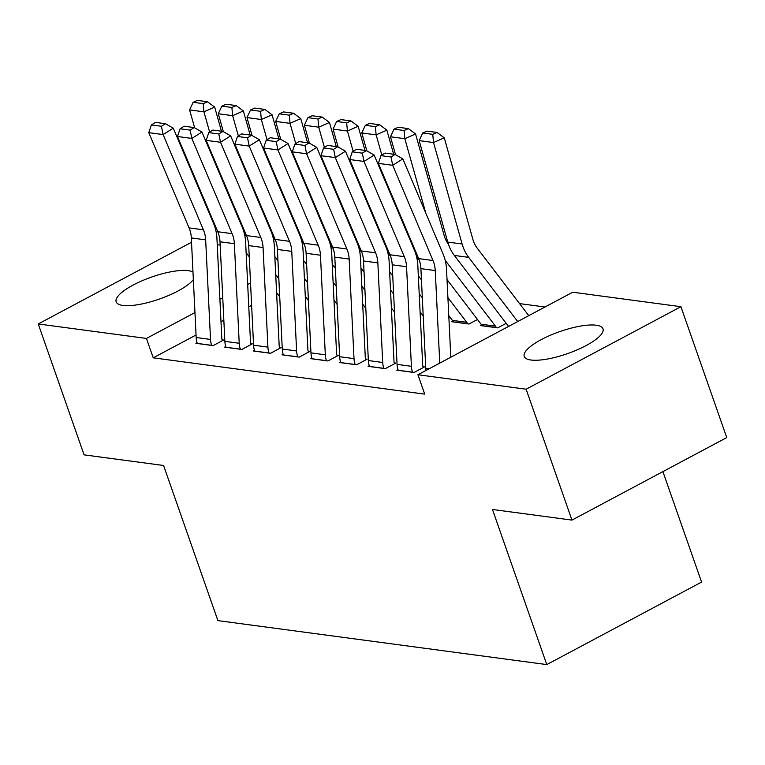 <?xml version="1.0" encoding="UTF-8"?>
<svg xmlns="http://www.w3.org/2000/svg" width="765" height="765" viewBox="0 0 765 765"><rect width="100%" height="100%" fill="white"/><g stroke="black" fill="none" stroke-linecap="round" stroke-linejoin="round"><path stroke-width="1.15" d="M530.986 360.019A41.731 11.676 160.7 0 1 524.235 356.414A41.731 11.676 160.7 0 1 550.073 335.386A41.731 11.676 160.7 0 1 596.26 325.221A41.731 11.676 160.7 0 1 603.011 328.826A41.731 11.676 160.7 0 1 577.173 349.854A41.731 11.676 160.7 0 1 530.986 360.019M193.344 279.588A41.731 11.676 160.7 0 1 161.482 298.312A41.731 11.676 160.7 0 1 122.907 305.436A41.731 11.676 160.7 0 1 116.156 301.831A41.731 11.676 160.7 0 1 141.994 280.812A41.731 11.676 160.7 0 1 188.171 270.647A41.731 11.676 160.7 0 1 192.981 272.082M545.005 307.004L519.54 303.6M572.727 292.22L680.917 306.698L526.119 389.213L417.92 374.745L572.727 292.22M526.119 389.213L571.952 520.104L726.75 437.58L680.917 306.698M662.901 471.623L701.582 582.079L546.784 664.594L217.901 620.616L163.576 465.483L84.083 454.859L38.25 323.968L191.527 242.256M217.241 244.685L220.177 245.077M481.577 324.982L480.468 325.574L497.68 327.869L506.191 323.337M397.953 369.552L396.786 370.174L414.008 372.478L424.47 366.904L423.035 366.712M448.797 315.658L452.402 320.382A5.345 4.494 -82.4 0 1 453.167 321.826L453.205 321.922M340.559 361.874L339.392 362.495L356.614 364.8L367.076 359.225L365.641 359.034M283.165 354.205L281.998 354.826L299.22 357.131L309.672 351.546L308.238 351.355M333.999 300.31L337.107 304.384M225.771 346.526L224.604 347.147L241.817 349.452L252.278 343.877L250.844 343.686M251.628 305.378L248.778 306.889M223.839 320.191L220.989 321.702M196.05 335.003L153.23 357.829L424.718 394.138L417.92 374.745M197.074 342.691L195.907 343.313L213.119 345.608L223.581 340.033L222.146 339.842M254.468 350.36L253.301 350.982L270.523 353.287L280.975 347.712L279.541 347.52M362.696 304.145L365.804 308.219M311.862 358.039L310.695 358.661L327.917 360.965L338.379 355.39L336.935 355.199M420.09 311.824L423.208 315.897M369.256 365.718L368.089 366.339L385.311 368.644L395.773 363.069L394.338 362.868M452.87 321.137L451.771 321.73L468.983 324.035L477.494 319.502M153.23 357.829L146.44 338.436L38.25 323.968M571.952 520.104L492.459 509.471L546.784 664.594M250.538 282.945L247.688 284.465M222.749 297.757L219.899 299.278M194.96 312.579L146.44 338.436M197.341 343.504L197.303 343.409A18.723 15.749 -82.4 0 1 196.175 337.518L191.317 237.934A26.746 22.491 97.6 0 0 189.06 227.884L148.773 132.661L163.117 134.583L161.434 126.282L165.489 123.729L155.448 122.381L151.393 124.944L161.434 126.282M222.433 340.655L222.118 339.746A5.345 4.494 97.6 0 1 221.793 338.063L216.935 238.479A40.124 33.736 -82.4 0 0 213.559 223.409L173.263 128.185L163.117 134.583L203.413 229.806A26.746 22.491 97.6 0 1 205.67 239.856L210.518 339.44A18.723 15.749 -82.4 0 0 211.656 345.321L211.685 345.417M173.263 128.185L165.489 123.729M151.393 124.944L148.773 132.661M221.468 131.217L214.669 107.1L203.939 111.833L209.648 132.077M223.552 181.42L224.92 186.287M244.341 233.507L247.038 237.035M275.716 274.597L278.833 278.68M246.139 252.737L249.256 256.82M276.595 292.622L279.713 296.705M203.184 103.638L207.468 101.745L197.427 100.406L193.134 102.29L203.184 103.638L203.939 111.833L189.596 109.911L194.645 127.822M189.596 109.911L193.134 102.29M207.468 101.745L214.669 107.1M226.038 347.339L226 347.243A18.723 15.749 -82.4 0 1 224.872 341.362L220.014 241.778A26.746 22.491 97.6 0 0 217.767 231.728L177.47 136.505L191.824 138.417L190.131 130.127L194.195 127.564L184.145 126.225L180.091 128.778L190.131 130.127M251.13 344.489L250.815 343.581A5.345 4.494 97.6 0 1 250.49 341.907L245.632 242.323A40.124 33.736 -82.4 0 0 242.256 227.253L201.96 132.02L191.824 138.417L232.111 233.65A26.746 22.491 97.6 0 1 234.367 243.691L239.216 343.275A18.723 15.749 -82.4 0 0 240.353 349.165L240.382 349.261M201.96 132.02L194.195 127.564M180.091 128.778L177.47 136.505M254.735 351.173L254.697 351.078A18.723 15.749 -82.4 0 1 253.569 345.197L248.711 245.613A26.746 22.491 97.6 0 0 246.464 235.563L206.168 140.339L220.521 142.261L218.828 133.961L222.892 131.408L212.842 130.06L208.788 132.622L218.828 133.961M279.827 348.324L279.512 347.425A5.345 4.494 97.6 0 1 279.187 345.742L274.329 246.158A40.124 33.736 -82.4 0 0 270.953 231.087L230.657 135.864L220.521 142.261L260.808 237.485A26.746 22.491 97.6 0 1 263.064 247.535L267.913 347.119A18.723 15.749 -82.4 0 0 269.05 353L269.079 353.095M230.657 135.864L222.892 131.408M208.788 132.622L206.168 140.339M250.165 135.051L243.366 110.944L232.646 115.668L238.345 135.912M252.249 185.254L253.617 190.122M273.038 237.351L275.735 240.879M304.413 278.441L307.53 282.524M274.836 256.581L277.953 260.664M305.292 296.457L308.41 300.54M231.881 107.473L236.175 105.58L226.124 104.241L221.831 106.134L231.881 107.473L232.646 115.668L218.293 113.746L223.342 131.666M218.293 113.746L221.831 106.134M236.175 105.58L243.366 110.944M278.862 138.895L272.063 114.779L261.343 119.503L267.042 139.756M280.946 189.098L282.314 193.966M301.735 241.185L304.432 244.714M333.11 282.275L336.237 286.359M303.533 260.416L306.66 264.499M260.578 111.317L264.872 109.424L254.822 108.075L250.538 109.969L260.578 111.317L261.343 119.503L246.99 117.59L252.039 135.501M246.99 117.59L250.538 109.969M264.872 109.424L272.063 114.779M283.433 355.017L283.394 354.922A18.723 15.749 -82.4 0 1 282.266 349.031L277.408 249.447A26.746 22.491 97.6 0 0 275.161 239.407L234.865 144.174L249.218 146.096L247.525 137.805L251.589 135.242L241.539 133.904L237.485 136.457L247.525 137.805M308.524 352.168L308.209 351.259A5.345 4.494 97.6 0 1 307.884 349.576L303.026 249.992A40.124 33.736 -82.4 0 0 299.651 234.922L259.354 139.699L249.218 146.096L289.505 241.319A26.746 22.491 97.6 0 1 291.761 251.369L296.61 350.953A18.723 15.749 -82.4 0 0 297.748 356.834L297.786 356.93M259.354 139.699L251.589 135.242M237.485 136.457L234.865 144.174M312.13 358.852L312.101 358.756A18.723 15.749 -82.4 0 1 310.963 352.875L306.105 253.292A26.746 22.491 97.6 0 0 303.858 243.241L263.562 148.018L277.915 149.93L276.232 141.64L280.286 139.077L270.236 137.738L266.182 140.301L276.232 141.64M337.222 356.002L336.906 355.103A5.345 4.494 97.6 0 1 336.581 353.42L331.723 253.837A40.124 33.736 -82.4 0 0 328.348 238.766L288.051 143.533L277.915 149.93L318.202 245.163A26.746 22.491 97.6 0 1 320.459 255.204L325.316 354.788A18.723 15.749 -82.4 0 0 326.445 360.678L326.483 360.774M288.051 143.533L280.286 139.077M266.182 140.301L263.562 148.018M307.559 142.73L300.76 118.613L290.04 123.347L295.739 143.59M309.643 192.933L311.02 197.8M330.432 245.02L333.129 248.549M361.807 286.11L364.934 290.203M332.24 264.25L335.357 268.333M289.275 115.152L293.569 113.258L283.519 111.92L279.235 113.813L289.275 115.152L290.04 123.347L275.687 121.425L280.736 139.335M275.687 121.425L279.235 113.813M293.569 113.258L300.76 118.613M336.256 146.564L329.466 122.457L318.737 127.181L324.436 147.425M338.34 196.777L339.717 201.635M359.129 248.864L361.826 252.393M390.513 289.954L393.631 294.037M360.937 268.094L364.054 272.177M391.384 307.97L394.511 312.063M317.972 118.986L322.266 117.102L312.216 115.754L307.932 117.647L317.972 118.986L318.737 127.181L304.384 125.259L309.433 143.179M304.384 125.259L307.932 117.647M322.266 117.102L329.466 122.457M340.827 362.696L340.798 362.591A18.723 15.749 -82.4 0 1 339.66 356.71L334.802 257.126A26.746 22.491 97.6 0 0 332.555 247.076L292.259 151.853L306.612 153.775L304.929 145.474L308.983 142.921L298.943 141.573L294.879 144.136L304.929 145.474M365.919 359.837L365.603 358.938A5.345 4.494 97.6 0 1 365.278 357.255L360.43 257.671A40.124 33.736 -82.4 0 0 357.045 242.601L316.758 147.377L306.612 153.775L346.899 248.998A26.746 22.491 97.6 0 1 349.156 259.048L354.013 358.632A18.723 15.749 -82.4 0 0 355.142 364.513L355.18 364.609M316.758 147.377L308.983 142.921M294.879 144.136L292.259 151.853M364.953 150.409L358.163 126.292L347.434 131.025L353.134 151.269M367.037 200.612L368.414 205.479M387.826 252.699L390.523 256.227M419.21 293.789L422.328 297.872M389.634 271.929L392.751 276.012M346.669 122.83L350.963 120.937L340.922 119.589L336.629 121.482L346.669 122.83L347.434 131.025L333.081 129.103L338.13 147.014M333.081 129.103L336.629 121.482M350.963 120.937L358.163 126.292M369.524 366.531L369.495 366.435A18.723 15.749 -82.4 0 1 368.357 360.545L363.509 260.961A26.746 22.491 97.6 0 0 361.252 250.92L320.956 155.687L335.309 157.609L333.626 149.318L337.681 146.756L327.64 145.417L323.576 147.97L333.626 149.318M394.616 363.681L394.3 362.773A5.345 4.494 97.6 0 1 393.975 361.099L389.127 261.515A40.124 33.736 -82.4 0 0 385.742 246.445L345.455 151.212L335.309 157.609L375.605 252.832A26.746 22.491 97.6 0 1 377.853 262.883L382.71 362.467A18.723 15.749 -82.4 0 0 383.839 368.348L383.877 368.453M345.455 151.212L337.681 146.756M323.576 147.97L320.956 155.687M393.65 154.243L386.861 130.127L376.131 134.86L381.84 155.104M395.734 204.446L397.111 209.314M416.523 256.533L419.22 260.062M447.908 297.633L466.746 322.304A5.345 4.494 -82.4 0 1 467.52 323.748L467.549 323.844M418.331 275.773L421.448 279.856M375.366 126.665L379.66 124.771L369.619 123.433L365.326 125.326L375.366 126.665L376.131 134.86L361.778 132.938L366.827 150.858M361.778 132.938L365.326 125.326M379.66 124.771L386.861 130.127M398.221 370.365L398.192 370.27A18.723 15.749 -82.4 0 1 397.054 364.389L392.206 264.805A26.746 22.491 97.6 0 0 389.949 254.755L349.662 159.531L364.006 161.444L362.323 153.153L366.378 150.6L356.337 149.252L352.273 151.814L362.323 153.153M423.313 367.516L422.997 366.617A5.345 4.494 97.6 0 1 422.672 364.934L417.824 265.35A40.124 33.736 -82.4 0 0 414.439 250.279L374.152 155.056L364.006 161.444L404.303 256.677A26.746 22.491 97.6 0 1 406.55 266.717L411.407 366.301A18.723 15.749 -82.4 0 0 412.536 372.192L412.574 372.287M374.152 155.056L366.378 150.6M352.273 151.814L349.662 159.531M448.424 244.207A26.746 22.491 -82.4 0 1 444.14 235.438L415.558 133.971L404.828 138.695L425.809 213.158M445.23 260.377L495.443 326.139A5.345 4.494 -82.4 0 1 496.217 327.583L496.246 327.678M481.902 325.766L481.864 325.661A5.345 4.494 -82.4 0 0 481.099 324.226L447.028 279.608M404.063 130.509L408.357 128.616L398.316 127.267L394.023 129.161L404.063 130.509L404.828 138.695L390.485 136.782L395.524 154.693M390.485 136.782L394.023 129.161M408.357 128.616L415.558 133.971M425.981 370.451A18.723 15.749 -82.4 0 1 425.751 368.223L420.903 268.639A26.746 22.491 97.6 0 0 418.646 258.589L378.359 163.366L392.703 165.288L391.02 156.988L395.075 154.434L385.034 153.086L380.98 155.649L391.02 156.988M439.76 363.107L435.247 270.561A26.746 22.491 97.6 0 0 433 260.511L392.703 165.288L402.849 158.891L443.136 254.114A40.124 33.736 -82.4 0 1 446.521 269.184L450.805 357.217M402.849 158.891L395.075 154.434M380.98 155.649L378.359 163.366M528.758 315.658L477.226 248.185A26.746 22.491 -82.4 0 1 472.847 239.273L444.255 137.805L433.526 142.539L462.117 243.997A40.124 33.736 97.6 0 0 468.696 257.365L517.704 321.549M432.761 134.344L437.054 132.45L427.013 131.111L422.72 132.995L432.761 134.344L433.526 142.539L419.182 140.617L447.764 242.084A40.124 33.736 97.6 0 0 454.343 255.443L508.553 326.435M419.182 140.617L422.72 132.995M437.054 132.45L444.255 137.805M197.303 343.409L211.656 345.321M191.317 237.934L205.67 239.856M189.06 227.884L203.413 229.806M196.175 337.518L210.518 339.44M226 347.243L240.353 349.165M220.014 241.778L234.367 243.691M217.767 231.728L232.111 233.65M224.872 341.362L239.216 343.275M254.697 351.078L269.05 353M248.711 245.613L263.064 247.535M246.464 235.563L260.808 237.485M253.569 345.197L267.913 347.119M283.394 354.922L297.748 356.834M277.408 249.447L291.761 251.369M275.161 239.407L289.505 241.319M282.266 349.031L296.61 350.953M312.101 358.756L326.445 360.678M306.105 253.292L320.459 255.204M303.858 243.241L318.202 245.163M310.963 352.875L325.316 354.788M340.798 362.591L355.142 364.513M334.802 257.126L349.156 259.048M332.555 247.076L346.899 248.998M339.66 356.71L354.013 358.632M369.495 366.435L383.839 368.348M363.509 260.961L377.853 262.883M361.252 250.92L375.605 252.832M368.357 360.545L382.71 362.467M467.52 323.748L453.167 321.826M466.746 322.304L452.402 320.382M398.192 370.27L412.536 372.192M392.206 264.805L406.55 266.717M389.949 254.755L404.303 256.677M397.054 364.389L411.407 366.301M496.217 327.583L481.864 325.661M495.443 326.139L481.099 324.226M420.903 268.639L435.247 270.561M418.646 258.589L433 260.511M425.751 368.223L429.27 368.692M462.117 243.997L447.764 242.084M468.696 257.365L454.343 255.443"/></g></svg>

